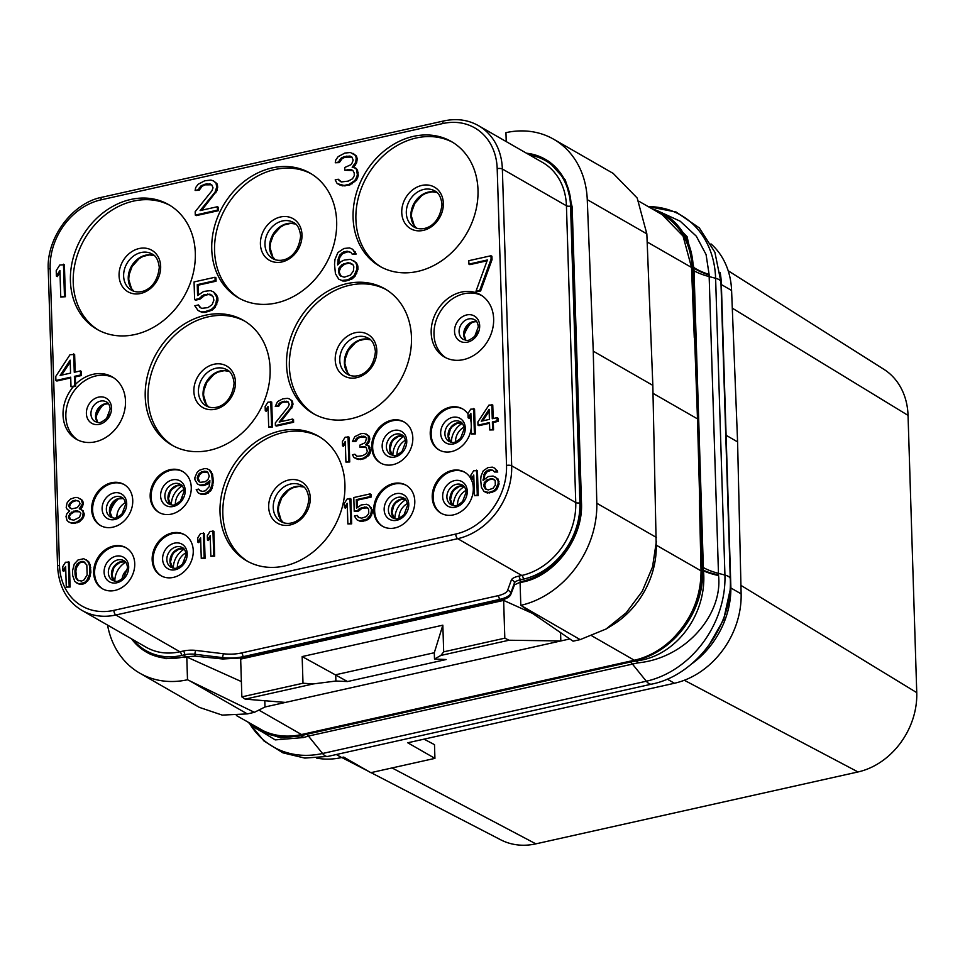 <?xml version="1.0" encoding="UTF-8"?>
<svg xmlns="http://www.w3.org/2000/svg" width="965" height="965" viewBox="0 0 965 965"><rect width="100%" height="100%" fill="white"/><g stroke="black" fill="none" stroke-linecap="round" stroke-linejoin="round"><path stroke-width="1.45" d="M316.617 758.092A79.492 65.27 -60.1 0 0 341.598 757.549L343.661 757.091L370.825 772.675L434.925 758.369L407.761 742.785L674.426 683.256A79.492 65.27 -60.1 0 0 741.132 593.861L737.586 441.886L731.591 290.453A79.492 65.27 -60.1 0 0 710.976 243.892M424.045 739.142L434.491 744.654L434.925 758.369M371.018 772.639L500.751 839.815A70.023 57.502 -60.1 0 0 535.865 843.856L858.018 771.952A70.023 57.502 -60.1 0 0 916.75 692.641L908.041 415.384A70.023 57.502 -60.1 0 0 883.844 369.293L728.177 270.755M727.743 487.723L724.474 383.539M691.362 664.101A79.492 65.27 -60.1 0 0 692.388 663.353M726.536 435.541L737.586 441.886M691.447 664.029A80.059 65.741 -60.1 0 0 730.831 585.948L721.337 283.831A80.059 65.741 -60.1 0 0 720.155 272.456M708.768 645.561L723.654 619.542L729.89 591.038M252.987 726.283L275.218 739.89L303.42 737.562L308.45 736.066L322.539 753.496L646.309 681.23A93.714 76.959 -60.1 0 0 724.932 575.068L715.608 278.282A93.714 76.959 -60.1 0 0 648.203 206.607M303.71 737.453A11.652 6.478 66.8 0 0 301.044 735.776L306.508 734.329A11.351 5.187 77.4 0 1 308.45 736.066L638.058 662.859C686.006 658.166 722.93 614.319 718.539 575.55L709.094 274.434L706.078 254.555L696.332 236.22L680.265 221.25L658.878 211.395M248.126 722.254A80.059 65.741 -60.1 0 0 258.077 729.6L261.334 731.47L280.682 737.875L300.742 735.873L300.296 735.342L635.573 660.506A80.059 65.741 -60.1 0 0 702.737 569.808L693.232 267.703A80.059 65.741 -60.1 0 0 663.57 213.796A80.059 65.741 -60.1 0 0 652.207 208.898M709.082 275.025A68.129 26.127 -0.3 0 1 693.932 268.101L687.128 236.763L666.972 215.75L663.57 213.796M718.491 574.923A68.069 19.445 -2.1 0 1 703.425 570.206L693.932 268.101L693.232 267.703M637.66 662.907A11.652 3.957 86.8 0 0 636.321 660.928L636.707 660.88C676.851 656.14 707.55 612.956 703.473 570.785L702.737 569.808M258.077 729.6A80.059 65.741 -60.1 0 0 300.296 735.342M592.052 635.971L634.331 660.241L301.502 734.534A79.492 65.27 -60.1 0 1 263.541 730.891L236.389 715.523M634.331 660.241A79.492 65.27 -60.1 0 0 671.531 639.819A78.732 64.655 -60.1 0 0 701.579 570.074L697.49 418.87L692.086 267.956A78.732 64.655 -60.1 0 0 660.217 213.494M569.808 638.951L264.989 706.983L254.398 712.327L187.5 679.758L186.788 657.008L241.371 681.579M638.878 201.239L662.062 214.556L683.063 236.087L691.519 267.45L694.269 337.557M653.028 393.346L697.49 418.87M656.321 545.189L701.048 570.858L699.396 500.473M701.048 570.858C700.976 597.407 691.133 620.386 671.531 639.819M506.227 141.59L505.95 132.651A90.843 74.595 119.9 0 1 553.62 139.213L613.209 173.423L637.19 198.03L646.84 233.856L652.835 385.373L656.26 548.518A79.492 65.27 119.9 0 1 612.208 625.272L606.044 629.023L580.158 639.614L520.798 605.357L520.087 582.619L522.789 582.016L521.788 581.485A70.023 57.502 -60.1 0 0 580.532 502.162L571.232 206.45A70.023 57.502 -60.1 0 0 547.227 160.467A70.023 57.502 -60.1 0 0 526.456 153.206M656.393 541.293L652.533 566.925L642.171 591.448L626.213 612.763L606.044 629.023M522.475 606.503L573.077 641.194L580.158 639.614M532.547 613.414L503.633 600.399L504.816 638.179L509.025 640.229L560.822 640.953L560.569 632.618M131.542 638.854A70.023 57.502 -60.1 0 0 148.212 653.076A70.023 57.502 -60.1 0 0 183.217 657.056L195.002 656.128L222.746 658.986L243.023 657.865L499.412 600.628C505.841 599.132 509.604 597.166 510.69 594.717L514.502 584.814L521.788 581.485M503.633 600.399L240.671 659.095L241.853 696.875L245.146 699.13L285.447 702.424M146.21 651.99L149.153 653.643L165.932 658.673L186.788 657.008M187.5 679.758A90.843 74.595 119.9 0 1 139.829 673.196A90.843 74.595 119.9 0 1 107.549 625.091M254.398 712.327L247.317 713.907L222.215 715.101L199.417 707.393L139.829 673.196M264.796 700.735L264.989 706.983M504.816 638.179L443.683 651.833L442.839 625.175L302.154 656.574L347.521 681.543L335.88 681.037L335.724 674.752L434.298 652.738L442.839 625.175M241.853 696.875L302.998 683.232L302.154 656.574M509.025 640.229L440.848 655.452L434.491 659.023L446.132 659.529L347.521 681.543M443.683 651.833L440.848 655.452M302.998 683.232L313.311 683.92L245.146 699.13M313.311 683.92L335.88 681.037M434.491 659.023L434.298 652.738M656.381 537.445L596.804 503.248L593.258 351.176L587.263 199.646A90.843 74.595 119.9 0 0 553.62 139.213M652.835 385.373L593.258 351.176M596.804 503.248A90.843 74.595 119.9 0 1 520.798 605.357M545.201 159.249L548.18 160.998L565.406 180.069L572.173 206.932L581.473 502.753C583.475 537.674 555.032 575.84 522.716 582.028M581.473 502.813L580.532 502.162M572.173 207.005L571.232 206.45M195.316 253.059A71.917 59.058 119.9 0 1 162.675 321.176A71.917 59.058 119.9 0 1 97.067 329.367A71.917 59.058 119.9 0 1 70.409 280.936A71.917 59.058 119.9 0 1 103.05 212.819A71.917 59.058 119.9 0 1 168.67 204.628A71.917 59.058 119.9 0 1 195.316 253.059M336.664 221.504A71.917 59.058 119.9 0 1 304.023 289.621A71.917 59.058 119.9 0 1 238.403 297.823A71.917 59.058 119.9 0 1 211.757 249.392A71.917 59.058 119.9 0 1 244.398 181.263A71.917 59.058 119.9 0 1 310.006 173.073A71.917 59.058 119.9 0 1 336.664 221.504M478.001 189.96A71.917 59.058 119.9 0 1 445.372 258.077A71.917 59.058 119.9 0 1 379.752 266.268A71.917 59.058 119.9 0 1 353.094 217.837A71.917 59.058 119.9 0 1 385.735 149.72A71.917 59.058 119.9 0 1 451.355 141.529A71.917 59.058 119.9 0 1 478.001 189.96M270.128 368.787A71.917 59.058 119.9 0 1 237.487 436.904A71.917 59.058 119.9 0 1 171.867 445.106A71.917 59.058 119.9 0 1 145.22 396.663A71.917 59.058 119.9 0 1 177.862 328.546A71.917 59.058 119.9 0 1 243.47 320.356A71.917 59.058 119.9 0 1 270.128 368.787M411.464 337.231A71.917 59.058 119.9 0 1 378.823 405.36A71.917 59.058 119.9 0 1 313.215 413.551A71.917 59.058 119.9 0 1 286.557 365.12A71.917 59.058 119.9 0 1 319.198 297.003A71.917 59.058 119.9 0 1 384.818 288.8A71.917 59.058 119.9 0 1 411.464 337.231M344.927 484.514A71.917 59.058 119.9 0 1 312.286 552.631A71.917 59.058 119.9 0 1 246.678 560.834A71.917 59.058 119.9 0 1 220.02 512.403A71.917 59.058 119.9 0 1 252.661 444.286A71.917 59.058 119.9 0 1 318.281 436.084A71.917 59.058 119.9 0 1 344.927 484.514M493.646 318.896A35.958 29.529 119.9 0 1 477.325 352.949A35.958 29.529 119.9 0 1 444.515 357.05A35.958 29.529 119.9 0 1 431.186 332.829A35.958 29.529 119.9 0 1 447.507 298.776A35.958 29.529 119.9 0 1 480.317 294.675A35.958 29.529 119.9 0 1 493.646 318.896M132.748 500.377A23.655 19.421 119.9 0 1 122.012 522.789A23.655 19.421 119.9 0 1 100.432 525.491A23.655 19.421 119.9 0 1 91.663 509.556A23.655 19.421 119.9 0 1 102.399 487.144A23.655 19.421 119.9 0 1 123.99 484.454A23.655 19.421 119.9 0 1 132.748 500.377M134.738 563.644A23.655 19.421 119.9 0 1 124.002 586.057A23.655 19.421 119.9 0 1 102.423 588.746A23.655 19.421 119.9 0 1 93.653 572.824A23.655 19.421 119.9 0 1 104.389 550.412A23.655 19.421 119.9 0 1 125.969 547.71A23.655 19.421 119.9 0 1 134.738 563.644M191.263 487.325A23.655 19.421 119.9 0 1 180.527 509.725A23.655 19.421 119.9 0 1 158.948 512.427A23.655 19.421 119.9 0 1 150.178 496.493A23.655 19.421 119.9 0 1 160.914 474.08A23.655 19.421 119.9 0 1 182.494 471.39A23.655 19.421 119.9 0 1 191.263 487.325M193.253 550.593A23.655 19.421 119.9 0 1 182.518 572.993A23.655 19.421 119.9 0 1 160.926 575.695A23.655 19.421 119.9 0 1 152.168 559.76A23.655 19.421 119.9 0 1 162.904 537.348A23.655 19.421 119.9 0 1 184.484 534.658A23.655 19.421 119.9 0 1 193.253 550.593M470.992 478.942A23.655 19.421 -60.1 0 0 464.539 472.138A23.655 19.421 -60.1 0 0 442.959 474.84A23.655 19.421 -60.1 0 0 432.224 497.24A23.655 19.421 -60.1 0 0 440.981 513.175A23.655 19.421 -60.1 0 0 462.573 510.485A23.655 19.421 -60.1 0 0 473.308 488.073A23.655 19.421 -60.1 0 0 471.294 479.533M371.718 447.036A23.655 19.421 -60.1 0 0 380.487 462.971A23.655 19.421 -60.1 0 0 402.067 460.281A23.655 19.421 -60.1 0 0 412.815 437.869A23.655 19.421 -60.1 0 0 404.046 421.934A23.655 19.421 -60.1 0 0 382.454 424.636A23.655 19.421 -60.1 0 0 371.718 447.036M373.708 510.304A23.655 19.421 -60.1 0 0 382.478 526.239A23.655 19.421 -60.1 0 0 404.058 523.537A23.655 19.421 -60.1 0 0 414.793 501.137A23.655 19.421 -60.1 0 0 406.036 485.202A23.655 19.421 -60.1 0 0 384.444 487.904A23.655 19.421 -60.1 0 0 373.708 510.304M337.159 183.579L342.491 185.871L349.909 184.906L356.58 179.985L358.305 175.497L357.52 170.19L356.218 168.417L352.165 167.21L355.723 162.301L356.218 158.079L355.518 155.498L350.452 152.506L344.891 153.061L338.172 156.62L335.796 159.888L335.265 162.759L338.341 162.072L341.32 157.971L344.384 156.607L349.945 156.053L351.839 156.993L353.178 160.13L352.032 163.121L350.838 164.762L344.722 167.5L344.807 170.214L350.995 169.526L352.888 170.467L354.203 172.916L354.288 175.642L352.527 178.778L348.256 181.106L341.453 181.939L338.257 179.225L335.181 179.912L337.159 183.579L344.047 185.473L348.98 184.363L353.841 181.227L355.651 179.454L357.364 174.954L356.58 169.647L355.289 167.886M353.359 167.464L356.664 162.832L357.159 158.61L356.447 156.028L352.961 153.314M335.265 162.759L339.282 162.603L342.249 158.513L345.313 157.15L351.923 157.102M344.807 170.214L352.937 170.564M340.693 181.685L338.257 179.225M195.28 215.099L196.209 215.629L218.404 210.684L218.295 207.282L217.354 206.739L200.105 210.587L215.038 192.18L216.739 187.005L215.991 183.06L213.446 180.889L210.937 180.069L204.749 180.769L198.03 184.327L195.654 187.596L195.123 190.455L198.199 189.767L201.178 185.678L206.703 183.76L211.697 184.701L213.036 187.825L211.89 190.829L195.171 211.697L195.28 215.099L217.463 210.141L217.354 206.739M201.782 210.213L217.137 190.395L217.632 186.185L216.932 183.591L213.446 180.889M195.123 190.455L199.14 190.31L202.119 186.221L205.171 184.846L211.781 184.81M475.962 291.309L480.606 291.02L492.029 259.694L491.921 256.28L490.992 255.749L468.797 260.695L468.906 264.108L487.397 259.971L475.962 291.309L479.665 290.489L491.089 259.151L490.992 255.749M468.906 264.108L469.846 264.639L487.096 260.791M338.715 279.126L342.792 281.008L345.892 281.008L352.044 278.945L355.06 276.219L357.943 269.404L357.834 266.002L356.495 262.878L350.5 259.356L344.324 260.055L341.26 261.418L337.641 264.965L338.088 259.38L339.813 254.893L343.444 252.022L347.147 251.19L350.91 252.408L352.201 254.181L355.289 253.493L352.671 249.272L349.523 247.921L343.95 248.475L337.883 252.577L334.988 259.392L334.517 264.289L335.434 273.686L338.715 279.126L341.863 280.477L348.039 279.778L354.119 275.676L357.014 268.873L356.905 265.472L355.566 262.335L353.648 260.707M337.605 263.602L338.51 264.12L339.584 257.739L342.551 253.65L348.076 251.732L350.983 252.516M352.201 254.181L356.218 254.024L352.671 249.272M198.488 294.735L198.187 285.194L216.064 281.201L215.955 277.799L215.026 277.257L194.061 281.937L194.628 299.632L195.557 300.175L199.876 299.21L204.725 295.387L208.416 294.554L211.938 295.206M200.72 307.823L198.513 304.928L194.809 305.76L198.066 310.513L201.215 311.864L204.315 311.864L211.07 309.669L214.097 306.942L215.858 303.806L216.896 297.401L213.627 291.961L210.479 290.61L203.675 291.442L197.596 295.543L197.258 284.651L215.123 280.658L215.026 277.257M198.066 310.513L202.155 312.407L205.256 312.395L212.011 310.211L215.026 307.473L217.921 300.658L217.837 297.944L216.498 294.808L213.627 291.961M75.186 372.08L74.631 354.445L69.987 354.734L55.777 376.41L55.91 380.487L56.838 381.03L70.722 377.93M55.91 380.487L70.698 377.194L71 386.724L75.632 386.434L75.559 384.299A35.958 29.529 119.9 0 1 112.169 376.857A35.958 29.529 119.9 0 1 125.498 401.066A35.958 29.529 119.9 0 1 109.178 435.131A35.958 29.529 119.9 0 1 76.368 439.232A35.958 29.529 119.9 0 1 63.039 415.01A35.958 29.529 119.9 0 1 73.087 387.001M75.559 384.299L75.33 376.905L81.494 375.53L81.362 371.441L80.433 370.91L74.269 372.285L73.69 353.902M268.692 427.061L272.504 426.952L271.72 402.079L267.908 402.176L265.146 406.53L265.279 410.764L268.041 406.41L268.692 427.061L271.563 426.421L270.791 401.536M265.279 410.764L266.219 411.295L268.101 408.328M275.399 425.565L276.34 426.096L293.601 422.248L293.517 419.594L292.576 419.063L279.15 422.055L290.767 407.737L292.093 403.708L291.514 400.644L289.536 398.955L287.582 398.316L282.769 398.859L277.546 401.621L275.278 406.398L277.679 405.867L279.995 402.682L284.289 401.187L288.173 401.923L289.223 404.347L288.33 406.687L275.315 422.911L275.399 425.565L292.66 421.705L292.576 419.063M280.827 421.681L292.612 406.47L292.455 401.175L289.536 398.955M275.278 406.398L278.62 406.398L280.936 403.213L283.312 402.152L288.258 402.031M60.759 297.015L65.403 296.725L64.39 264.748L59.758 265.025L56.211 270.622L56.38 276.062L59.927 270.477L60.759 297.015L64.462 296.195L63.461 264.205M56.38 276.062L57.321 276.605L59.987 272.395M68.587 521.848L71.965 523.44L74.377 523.428L79.637 521.727L83.364 517.698L84.245 514.84L83.159 510.811L79.275 508.796L82.495 503.814L81.41 499.798L77.465 497.482L75.053 497.482L70.759 498.977L68.406 501.1L67.019 503.006L66.199 507.457L67.224 509.363L69.685 510.943L66.874 513.706L66.006 516.565L67.092 520.581L68.587 521.848L71.024 522.897L76.319 522.258L81.048 519.061L82.435 517.156L83.255 512.705L82.218 510.28L80.252 509.122M80.385 509.194L82.544 506.685L83.388 502.765L82.339 500.328L79.914 498.531M471.511 434.045L475.335 433.936L474.551 409.051L470.739 409.16L467.977 413.503L468.109 417.749L470.872 413.394L471.511 434.045L474.394 433.394L473.61 408.521M467.989 413.973A23.655 19.421 -60.1 0 0 462.549 408.883A23.655 19.421 -60.1 0 0 440.969 411.572A23.655 19.421 -60.1 0 0 430.233 433.985A23.655 19.421 -60.1 0 0 439.003 449.907A23.655 19.421 -60.1 0 0 459.714 447.856A23.655 19.421 -60.1 0 0 471.294 426.928M471.161 422.73A23.655 19.421 -60.1 0 0 469.726 417.206L470.932 415.312M493.187 418.545L492.765 404.986L488.953 405.095L477.892 421.958L477.989 425.131L478.93 425.674L489.52 423.309M477.989 425.131L489.496 422.561L489.738 429.968L493.549 429.871L493.308 422.453L498.109 421.391L498 418.207L497.072 417.676L492.271 418.75L491.824 404.456M345.928 462.078L349.74 461.97L348.956 437.085L345.144 437.193L342.382 441.548L342.515 445.782L345.277 441.427L345.928 462.078L348.799 461.427L348.015 436.554M342.515 445.782L343.456 446.312L345.337 443.345M353.986 457.603L358.353 459.509L364.119 458.761L369.306 454.937L370.644 451.439L369.028 445.939L365.663 444.877L368.437 441.053L368.268 435.758L364.336 433.442L360.958 433.659L354.782 436.638L352.514 441.415L354.915 440.872L357.231 437.7L359.607 436.626L363.938 436.192L365.409 436.94L366.423 438.315L365.554 441.705L364.637 442.971L359.873 445.106L359.933 447.217L364.746 446.674L366.218 447.41L367.315 451.439L365.94 453.876L362.623 455.685L357.327 456.324L354.855 454.213L352.454 454.756L353.986 457.603L359.342 459.075L363.178 458.218L366.965 455.782L369.704 450.896L368.087 445.396M366.857 445.13L369.366 441.596L369.752 438.315L369.209 436.301L366.278 434.069M352.514 441.415L355.844 441.415L358.16 438.231L360.548 437.169L365.482 437.048M359.933 447.217L366.266 447.507M356.845 456.168L354.855 454.213M474.418 495.672L478.23 495.564L477.446 470.691L473.634 470.787L470.872 475.142L471.004 479.376L473.767 475.021L474.418 495.672L477.289 495.033L476.517 470.148M471.004 479.376L471.945 479.907L473.827 476.939M483.935 491.414L487.325 493.006L494.514 491.402L496.854 489.279L499.11 483.972L497.976 478.893L493.115 476.034L488.302 476.577L483.115 480.401L484.792 472.56L487.627 470.329L490.497 469.69L493.429 470.643L494.43 472.006L496.83 471.475L494.792 468.194L492.343 467.144L488.013 467.579L483.296 470.763L481.04 476.071L480.679 479.882L481.39 487.18L483.935 491.414L488.797 492.464L493.573 490.859L495.926 488.736L498.169 483.441L498.085 480.787L495.552 477.096M484.056 479.472L484.828 474.901L487.132 471.716L491.438 470.232L493.501 470.739M494.43 472.006L497.771 472.018L494.792 468.194M347.87 523.923L351.682 523.814L350.898 498.929L347.086 499.038L344.324 503.38L344.457 507.614L347.219 503.272L347.87 523.923L350.741 523.271L349.957 498.398M344.457 507.614L345.398 508.157L347.279 505.19M357.436 507.313L357.219 500.184L371.115 497.084L371.03 494.442L370.09 493.899L353.793 497.542L354.227 511.305L358.522 511.088L362.285 508.121L367.713 507.88M359.161 517.771L357.255 515.431L354.384 516.07L356.905 519.761L359.354 520.823L367.026 519.11L370.741 514.55L371.549 509.568L369.004 505.334L366.555 504.285L361.272 504.936L356.543 508.121L356.278 499.653L370.174 496.553L370.09 493.899M356.905 519.761L360.295 521.353L362.707 521.353L367.967 519.64L370.307 517.517L372.55 512.222L372.49 510.111L369.004 505.334M198.247 492.91L201.625 494.502L205.955 494.068L210.684 490.871L212.059 488.435L213.289 481.764L212.577 474.466L210.032 470.232L206.655 468.64L204.242 468.652L199.466 470.244L197.113 472.368L194.87 477.663L194.93 479.786L197.475 484.02L199.924 485.069L204.737 484.526L209.924 480.703L209.152 486.746L205.412 490.775L202.541 491.414L199.61 490.473L198.609 489.098L196.209 489.629L198.247 492.91L200.684 493.959L205.014 493.525L209.743 490.341L211.998 485.045L212.36 481.221L211.649 473.924L209.103 469.69M197.475 484.02L200.865 485.6L203.277 485.6L208.054 483.996L209.912 482.174M200.467 490.895L198.609 489.098M201.263 558.433L205.075 558.325L204.303 533.452L200.479 533.548L197.728 537.903L197.861 542.137L200.624 537.782L201.263 558.433L204.146 557.794L203.362 532.909M197.861 542.137L198.79 542.668L200.672 539.7M210.853 556.286L214.664 556.19L213.88 531.305L210.068 531.413L207.306 535.756L207.451 539.99L210.201 535.647L210.853 556.286L213.735 555.647L212.951 530.774M207.451 539.99L208.38 540.533L210.261 537.565M66.283 587.13L70.107 587.022L69.323 562.149L65.511 562.245L62.749 566.6L62.882 570.834L65.644 566.479L66.283 587.13L69.166 586.491L68.382 561.606M62.882 570.834L63.823 571.364L65.704 568.397M76.283 582.764L79.673 584.356L82.568 584.247L85.427 583.065L89.154 579.036L90.879 572.257L90.167 564.959L88.611 561.57L83.738 558.711L77.984 560.002L74.257 564.03L72.532 570.81L72.689 575.574L74.8 581.497L78.732 583.813L84.486 582.534L86.838 580.411L89.54 574.477L89.793 566.962L88.696 562.933L86.187 559.76M98.478 330.151A71.917 59.058 119.9 0 1 73.219 282.552A71.917 59.058 -60.1 0 1 105.113 215.026A71.917 59.058 -60.1 0 1 170.057 205.448M239.827 298.607A71.917 59.058 119.9 0 1 214.568 250.997A71.917 59.058 -60.1 0 1 246.449 183.471A71.917 59.058 -60.1 0 1 311.406 173.905M173.29 445.878A71.917 59.058 119.9 0 1 148.031 398.28A71.917 59.058 -60.1 0 1 179.912 330.754A71.917 59.058 -60.1 0 1 244.869 321.188M481.692 295.531A35.958 29.529 -60.1 0 0 449.569 300.984A35.958 29.529 -60.1 0 0 433.997 334.445A35.958 29.529 119.9 0 0 445.951 357.81M248.089 561.618A71.917 59.058 119.9 0 1 222.831 514.007A71.917 59.058 -60.1 0 1 254.724 446.481A71.917 59.058 -60.1 0 1 319.668 436.916M381.175 267.052A71.917 59.058 119.9 0 1 355.904 219.453A71.917 59.058 -60.1 0 1 387.797 151.927A71.917 59.058 -60.1 0 1 452.742 142.35M314.626 414.335A71.917 59.058 119.9 0 1 289.367 366.736A71.917 59.058 -60.1 0 1 321.261 299.198A71.917 59.058 -60.1 0 1 386.205 289.633M113.544 377.713A35.958 29.529 -60.1 0 0 81.422 383.165A35.958 29.529 -60.1 0 0 65.849 416.627A35.958 29.529 119.9 0 0 77.803 439.992M71 386.724L74.691 385.891L74.389 376.362L80.553 374.987L80.433 370.91M75.632 386.434L74.691 385.891M81.494 375.53L80.553 374.987M75.33 376.905L74.389 376.362M60.095 375.445L70.168 360.174L70.566 373.105L60.095 375.445M61.603 375.108L70.216 362.044M118.309 498.941A22.714 18.649 -60.1 0 0 110.082 513.271M124.449 484.732A23.655 19.421 -60.1 0 0 103.086 487.88A23.655 19.421 -60.1 0 0 92.604 510.087A23.655 19.421 119.9 0 0 100.903 525.744M127.464 569.7A10.506 8.625 -60.1 0 0 122.157 578.952M102.893 589.012A23.655 19.421 119.9 0 1 94.594 573.355A23.655 19.421 -60.1 0 1 105.076 551.148A23.655 19.421 -60.1 0 1 126.439 547.987M182.964 471.668A23.655 19.421 -60.1 0 0 161.601 474.816A23.655 19.421 -60.1 0 0 151.107 497.035A23.655 19.421 119.9 0 0 159.418 512.68M184.942 534.936A23.655 19.421 -60.1 0 0 163.592 538.084A23.655 19.421 -60.1 0 0 153.097 560.291A23.655 19.421 119.9 0 0 161.408 575.948M439.473 450.173A23.655 19.421 -60.1 0 1 431.162 434.515A23.655 19.421 119.9 0 1 441.656 412.308A23.655 19.421 119.9 0 1 463.019 409.16M468.109 417.749L469.05 418.279L469.726 417.206M475.335 433.936L474.394 433.394M441.463 513.44A23.655 19.421 -60.1 0 1 433.152 497.783A23.655 19.421 119.9 0 1 443.647 475.576A23.655 19.421 119.9 0 1 464.997 472.416M404.504 422.212A23.655 19.421 119.9 0 0 383.141 425.372A23.655 19.421 119.9 0 0 372.659 447.579A23.655 19.421 -60.1 0 0 380.958 463.236M406.494 485.479A23.655 19.421 119.9 0 0 385.131 488.628A23.655 19.421 119.9 0 0 374.649 510.847A23.655 19.421 -60.1 0 0 382.948 526.504M356.58 179.985L355.651 179.454M357.75 177.669L356.821 177.138M354.782 181.758L353.841 181.227M352.358 183.676L351.417 183.133M349.909 184.906L348.98 184.363M344.975 186.004L344.047 185.473M342.491 185.871L341.562 185.34M339.982 185.063L339.053 184.532M339.861 180.986L338.92 180.443M351.923 170.057L350.995 169.526M348.208 170.202L347.267 169.671M350.886 156.583L349.945 156.053M347.786 156.595L346.845 156.053M345.313 157.15L344.384 156.607M342.249 158.513L341.32 157.971M340.452 160.286L339.511 159.744M339.282 162.603L338.341 162.072M356.447 156.028L355.518 155.498M357.159 158.61L356.218 158.079M357.195 159.973L356.254 159.442M356.664 162.832L355.723 162.301M355.494 165.148L354.565 164.617M357.52 170.19L356.58 169.647M358.22 172.771L357.279 172.228M358.305 175.497L357.364 174.954M210.744 184.291L209.803 183.748M207.644 184.291L206.703 183.76M205.171 184.846L204.242 184.315M202.119 186.221L201.178 185.678M200.31 187.994L199.369 187.451M199.14 190.31L198.199 189.767M216.932 183.591L215.991 183.06M217.632 186.185L216.691 185.642M217.668 187.536L216.739 187.005M217.137 190.395L216.208 189.864M215.979 192.723L215.038 192.18M218.404 210.684L217.463 210.141M492.029 259.694L491.089 259.151M480.606 291.02L479.665 290.489M356.495 262.878L355.566 262.335M357.834 266.002L356.905 265.472M357.943 269.404L357.014 268.873M356.821 273.083L355.88 272.552M355.06 276.219L354.119 275.676M352.044 278.945L351.103 278.415M348.98 280.32L348.039 279.778M345.892 281.008L344.963 280.465M342.792 281.008L341.863 280.477M355.542 252.118L354.601 251.588M356.218 254.024L355.289 253.493M349.957 251.998L349.016 251.467M348.076 251.732L347.147 251.19M344.384 252.553L343.444 252.022M342.551 253.65L341.622 253.12M340.754 255.423L339.813 254.893M339.584 257.739L338.643 257.209M339.029 259.923L338.088 259.38M353.166 264.929L353.841 266.835L353.359 271.056L350.379 275.146L344.24 277.208L340.476 275.99L339.173 274.217L338.438 270.272L338.992 268.089L341.984 264.687L348.124 262.625L353.166 264.929M341.333 276.412L339.439 272.854L339.366 270.815L341.115 266.991L344.746 264.133L349.065 263.168L352.08 264.012M340.114 274.76L339.173 274.217M339.439 272.854L338.498 272.311M339.366 270.815L338.438 270.272M339.921 268.632L338.992 268.089M341.115 266.991L340.175 266.461M342.925 265.218L341.984 264.687M344.746 264.133L343.805 263.59M349.065 263.168L348.124 262.625M350.934 263.433L349.993 262.89M199.876 299.21L198.935 298.668L203.784 294.844L209.972 294.156L213.156 296.87L213.88 300.127L212.155 304.626L207.909 307.63L201.721 308.33L199.827 307.377L198.513 304.928M202.276 296.617L201.335 296.074M194.628 299.632L198.935 298.668M216.064 281.201L215.123 280.658M198.187 285.194L197.258 284.651M216.498 294.808L215.557 294.277M217.837 297.944L216.896 297.401M217.921 300.658L216.98 300.127M216.787 304.337L215.858 303.806M215.026 307.473L214.097 306.942M212.011 310.211L211.07 309.669M208.947 311.574L208.018 311.032M205.256 312.395L204.315 311.864M202.155 312.407L201.215 311.864M210.901 294.687L209.972 294.156M208.416 294.554L207.475 294.023M204.725 295.387L203.784 294.844M272.504 426.952L271.563 426.421M287.642 401.717L286.702 401.187M285.23 401.73L284.289 401.187M283.312 402.152L282.371 401.621M280.936 403.213L279.995 402.682M279.524 404.6L278.583 404.058M278.62 406.398L277.679 405.867M292.455 401.175L291.514 400.644M292.998 403.189L292.057 402.646M293.034 404.251L292.093 403.708M292.612 406.47L291.683 405.939M291.707 408.279L290.767 407.737M293.601 422.248L292.66 421.705M65.403 296.725L64.462 296.195M69.504 511.088L68.708 510.63M82.339 500.328L81.41 499.798M83.388 502.765L82.447 502.234M83.436 504.357L82.495 503.814M82.544 506.685L81.603 506.143M81.157 508.591L80.216 508.06M83.159 510.811L82.218 510.28M84.196 513.247L83.255 512.705M84.245 514.84L83.304 514.297M83.364 517.698L82.435 517.156M81.977 519.604L81.048 519.061M79.637 521.727L78.696 521.184M77.26 522.789L76.319 522.258M74.377 523.428L73.437 522.897M71.965 523.44L71.024 522.897M73.835 520.147L69.95 519.411L68.443 517.614L69.77 513.585L75.475 510.714L79.359 511.45L80.867 513.247L79.54 517.276L73.835 520.147M75.137 500.123L79.046 501.39L80.083 503.827L77.309 507.638L71.555 508.929L68.575 506.396L69.456 503.525L73.219 500.558L77.984 500.763M70.626 519.628L69.335 516.565L70.71 514.128L74.486 511.679L79.625 511.764M69.384 518.157L68.443 517.614M69.335 516.565L68.394 516.022M70.71 514.128L69.77 513.585M72.592 512.644L71.651 512.101M74.486 511.679L73.557 511.148M76.404 511.257L75.475 510.714M78.346 511.354L77.405 510.823M71.579 508.929L69.516 506.927L70.397 504.068L72.254 502.053L76.078 500.666M70.529 508.302L69.589 507.759M69.516 506.927L68.575 506.396M69.48 505.865L68.551 505.334M70.397 504.068L69.456 503.525M72.254 502.053L71.326 501.51M74.16 501.088L73.219 500.558M498.109 421.391L497.168 420.849L497.072 417.676M493.308 422.453L492.379 421.922L497.168 420.849M493.549 429.871L492.608 429.329L492.379 421.922M489.738 429.968L492.608 429.329M481.245 421.21L489.086 409.329L489.4 419.389L481.245 421.21M482.765 420.873L489.146 411.199M349.74 461.97L348.799 461.427M369.306 454.937L368.365 454.394M370.21 453.128L369.281 452.597M367.906 456.312L366.965 455.782M366.012 457.808L365.084 457.265M364.119 458.761L363.178 458.218M360.283 459.617L359.342 459.075M358.353 459.509L357.412 458.978M356.399 458.882L355.458 458.351M356.302 455.709L355.361 455.166M365.687 447.217L364.746 446.674M362.792 447.326L361.851 446.795M364.879 436.735L363.938 436.192M362.466 436.735L361.525 436.204M360.548 437.169L359.607 436.626M358.16 438.231L357.231 437.7M356.76 439.618L355.82 439.075M355.844 441.415L354.915 440.872M369.209 436.301L368.268 435.758M369.752 438.315L368.811 437.772M369.788 439.377L368.847 438.834M369.366 441.596L368.437 441.053M368.461 443.393L367.52 442.863M370.029 447.314L369.1 446.771M370.584 449.316L369.643 448.785M370.644 451.439L369.704 450.896M478.23 495.564L477.289 495.033M497.976 478.893L497.047 478.363M499.026 481.33L498.085 480.787M499.11 483.972L498.169 483.441M498.23 486.83L497.289 486.3M496.854 489.279L495.926 488.736M494.514 491.402L493.573 490.859M492.138 492.464L491.197 491.921M489.738 492.994L488.797 492.464M487.325 493.006L486.384 492.464M497.24 470.534L496.3 469.991M497.771 472.018L496.83 471.475M492.886 470.438L491.957 469.895M491.438 470.232L490.497 469.69M488.555 470.872L487.627 470.329M487.132 471.716L486.203 471.185M485.733 473.103L484.792 472.56M484.828 474.901L483.887 474.37M484.394 476.601L483.453 476.059M483.779 479.75L483.079 479.34M495.178 480.377L495.322 485.142L493.019 488.314L488.242 489.918L485.311 488.978L483.718 484.526L486.481 480.184L491.257 478.58L495.178 480.377M486.167 489.4L484.659 485.069L486.01 482.102L488.845 479.87L492.198 479.123L494.382 479.689M485.238 488.133L484.297 487.602M484.707 486.662L483.779 486.119M484.659 485.069L483.718 484.526M485.093 483.369L484.153 482.838M486.01 482.102L485.081 481.559M487.421 480.715L486.481 480.184M488.845 479.87L487.904 479.328M492.198 479.123L491.257 478.58M493.646 479.328L492.717 478.797M351.682 523.814L350.741 523.271M358.522 511.088L357.581 510.557L359.45 508.543L366.157 507.035L368.642 509.146L368.775 513.392L366.459 516.565L361.682 518.169L358.28 517.324L357.255 515.431M360.391 509.074L359.45 508.543M354.227 511.305L357.581 510.557M371.115 497.084L370.174 496.553M357.219 500.184L356.278 499.653M371.453 507.674L370.512 507.132M372.49 510.111L371.549 509.568M372.55 512.222L371.621 511.691M371.682 515.081L370.741 514.55M370.307 517.517L369.378 516.987M367.967 519.64L367.026 519.11M365.578 520.714L364.649 520.171M362.707 521.353L361.766 520.811M360.295 521.353L359.354 520.823M367.098 507.578L366.157 507.035M365.168 507.481L364.227 506.939M362.285 508.121L361.356 507.578M208.054 483.996L207.113 483.465M205.678 485.069L204.737 484.526M203.277 485.6L202.336 485.057M200.865 485.6L199.924 485.069M211.54 472.03L210.599 471.487M212.577 474.466L211.649 473.924M213.181 478.061L212.24 477.518M213.289 481.764L212.36 481.221M212.927 485.576L211.998 485.045M212.059 488.435L211.118 487.904M210.684 490.871L209.743 490.341M208.331 492.994L207.403 492.464M205.955 494.068L205.014 493.525M204.037 494.49L203.096 493.959M201.625 494.502L200.684 493.959M209.296 476.047L207.958 479.545L205.135 481.776L200.322 482.319L198.85 481.571L197.318 478.724L198.621 474.165L201.444 471.933L204.797 471.185L207.728 472.126L209.296 476.047M199.707 482.005L198.211 478.206L199.55 474.708L202.385 472.476L207.801 472.235M198.778 480.739L197.837 480.208M198.247 479.255L197.318 478.724M198.211 478.206L197.282 477.663M198.645 476.505L197.704 475.962M199.55 474.708L198.621 474.165M200.961 473.32L200.02 472.79M202.385 472.476L201.444 471.933M205.738 471.728L204.797 471.185M207.185 471.933L206.257 471.39M205.075 558.325L204.146 557.794M214.664 556.19L213.735 555.647M70.107 587.022L69.166 586.491M88.611 561.57L87.67 561.027M89.636 563.476L88.696 562.933M90.167 564.959L89.226 564.416M90.722 567.492L89.793 566.962M90.879 572.257L89.938 571.714M90.481 575.007L89.54 574.477M90.047 576.708L89.118 576.165M89.154 579.036L88.225 578.505M87.767 580.942L86.838 580.411M85.427 583.065L84.486 582.534M82.568 584.247L81.627 583.704M79.673 584.356L78.732 583.813M74.944 570.798L75.33 567.517L77.14 563.91L80.927 561.473L83.34 561.461L86.826 564.947L87.152 575.007L83.931 579.989L81.542 581.063L77.658 580.327L75.644 577.577L75.065 574.513L74.944 570.798L75.885 571.34L76.259 568.059L75.33 567.517M76.259 568.059L79.492 563.077L81.868 562.004L84.896 562.306M78.515 580.761L76.585 578.119L75.885 571.34M78.081 564.453L77.14 563.91M79.492 563.077L78.551 562.535M81.868 562.004L80.927 561.473M84.281 562.004L83.34 561.461M76.585 578.119L75.644 577.577M76.006 575.044L75.065 574.513M684.33 680.265L858.018 771.952M392.067 767.935L535.865 843.856M740.927 585.369L916.75 692.641M732.29 308.161L908.041 415.384M336.327 754.521L341.598 757.549M667.189 679.095L674.426 683.256M721.362 284.579L731.591 290.453M730.867 587.975L741.132 593.861M693.98 270.743A68.129 23.341 -1.8 0 0 709.082 276.569L715.608 278.282A15.138 5.187 -1.8 0 1 720.939 282.045L714.884 252.239L699.311 227.909L676.103 212.023L648.154 206.57M703.304 567.529A68.129 23.341 -1.8 0 0 718.406 573.343L724.932 575.068A15.138 5.187 -1.8 0 1 730.276 578.819L720.939 282.045M306.508 734.329L630.29 662.05A11.351 5.187 77.4 0 1 632.232 663.799L646.309 681.23A15.138 6.912 77.4 0 0 651.749 684.113C695.729 675.428 732.773 625.573 730.276 578.819M249.694 723.666A93.714 76.959 -60.1 0 0 322.539 753.496A15.138 6.912 77.4 0 0 327.979 756.391L651.749 684.113M303.42 737.562A11.689 6.49 66.9 0 0 300.742 735.873M709.094 274.434A68.129 26.308 -0.7 0 1 693.944 267.558M718.539 575.55A68.032 19.119 -1.5 0 1 703.473 570.785M638.058 662.859A11.689 3.981 86.7 0 0 636.707 660.88M630.29 662.05L636.321 660.928L635.573 660.506M256.135 726.862A78.732 64.655 -60.1 0 0 263.541 730.891M258.873 710.071L301.502 734.534M647.165 241.986L691.519 267.45M184.206 657.587L183.217 657.056M247.317 713.907L189.647 680.795M133.267 639.855A67.381 55.331 -60.1 0 0 181.517 655.476L184.797 654.74A11.351 3.896 -1.8 0 1 194.942 654.27L222.71 657.635A22.714 7.78 178.2 0 0 242.987 656.695L499.375 599.458A22.714 7.78 178.2 0 0 510.654 593.354L514.442 582.957A11.351 3.896 -1.8 0 1 520.075 579.905L523.368 579.169A67.381 55.331 -60.1 0 0 579.893 502.837L570.556 206.064A67.381 55.331 -60.1 0 0 529.857 155.148M514.502 584.814L514.442 582.957A3.028 2.823 20 0 0 511.341 580.062A14.379 4.934 -1.8 0 1 518.495 576.202A3.028 1.387 77.4 0 1 520.075 579.905L520.147 581.859M518.495 576.202L521.775 575.466A64.341 52.834 -60.1 0 0 575.755 502.572L566.431 205.786A64.341 52.834 -60.1 0 0 542.583 162.458L478.507 125.679C468.17 119.829 456.626 118.237 443.864 120.927L102.013 197.234C72.52 202.807 46.356 237.692 48.25 269.645L57.574 566.431C58.805 586.72 66.923 601.376 81.916 610.375A64.341 52.834 -60.1 0 0 115.848 614.995L457.7 538.687A64.341 52.834 -60.1 0 0 511.679 465.793L502.355 169.008A64.341 52.834 -60.1 0 0 478.507 125.679M523.368 579.169A3.028 1.387 77.4 0 0 521.775 575.466L457.7 538.687A3.788 1.725 77.4 0 1 455.721 534.055A60.566 49.734 -60.1 0 0 506.529 465.444A3.788 1.303 -1.8 0 1 511.679 465.793L575.755 502.572A3.028 1.037 -1.8 0 0 579.893 502.837M499.412 600.628L499.375 599.458A3.028 1.387 77.4 0 0 497.783 595.755A19.686 6.743 178.2 0 0 507.554 590.471A3.028 2.823 20 0 1 510.654 593.354L510.69 594.717M507.554 590.471L511.341 580.062M222.746 658.986L222.71 657.635A3.028 1.158 96.9 0 1 223.82 653.8A19.686 6.743 178.2 0 0 241.395 652.979A3.028 1.387 77.4 0 1 242.987 656.695L243.023 657.865M241.395 652.979L497.783 595.755M184.858 656.695L184.797 654.74A3.028 1.387 77.4 0 0 183.217 651.037A14.379 4.934 -1.8 0 1 196.052 650.434A3.028 1.158 96.9 0 0 194.942 654.27L195.002 656.128M196.052 650.434L223.82 653.8M181.517 655.476A3.028 1.387 77.4 0 0 179.924 651.773L183.217 651.037M81.916 610.375L145.992 647.153A64.341 52.834 -60.1 0 0 179.924 651.773L115.848 614.995A3.788 1.725 77.4 0 1 113.87 610.363L455.721 534.055M570.556 206.064A3.028 1.037 -1.8 0 1 566.431 205.786L502.355 169.008A3.788 1.303 -1.8 0 0 497.192 168.67A60.566 49.734 -60.1 0 0 442.814 123.544L100.963 199.852A60.566 49.734 -60.1 0 0 50.156 268.451L59.492 565.237A60.566 49.734 -60.1 0 0 113.87 610.363M506.529 465.444L497.192 168.67M59.492 565.237A3.788 1.303 178.2 0 0 57.574 566.431M50.156 268.451A3.788 1.303 178.2 0 0 48.25 269.645M100.963 199.852A3.788 1.725 -102.6 0 1 102.013 197.234M442.814 123.544A3.788 1.725 -102.6 0 1 443.864 120.927M160.66 266.376A23.944 19.662 -60.1 0 0 139.153 248.524A23.944 19.662 -60.1 0 0 119.069 275.652A23.944 19.662 -60.1 0 0 140.564 293.493A23.944 19.662 -60.1 0 0 160.66 266.376M152.072 254.012A20.82 17.093 -60.1 0 0 133.073 256.388A20.82 17.093 -60.1 0 0 123.629 276.111A20.82 17.093 -60.1 0 0 131.349 290.127C139.889 295.169 156.837 290.163 159.285 267.426C158.381 260.2 155.98 255.725 152.072 254.012M154.195 255.544A20.82 17.093 -60.1 0 0 128.236 278.752A20.82 17.093 -60.1 0 0 133.725 291.189M156.897 278.427A22.714 18.649 -60.1 0 0 154.858 281.973M298.233 246.883A22.714 18.649 -60.1 0 0 296.207 250.43M295.531 223.989A20.82 17.093 -60.1 0 0 269.585 247.209A20.82 17.093 -60.1 0 0 275.073 259.645M264.977 244.555A20.82 17.093 -60.1 0 0 272.685 258.572C281.225 263.614 298.173 258.608 300.634 235.87C299.729 228.645 297.317 224.182 293.42 222.469A20.82 17.093 -60.1 0 0 274.422 224.833A20.82 17.093 -60.1 0 0 264.977 244.555M301.997 234.821A23.944 19.662 -60.1 0 0 280.501 216.98A23.944 19.662 -60.1 0 0 260.417 244.109A23.944 19.662 -60.1 0 0 281.913 261.949A23.944 19.662 -60.1 0 0 301.997 234.821M231.697 394.166A22.714 18.649 -60.1 0 0 229.67 397.713M228.995 371.272A20.82 17.093 -60.1 0 0 203.048 394.48A20.82 17.093 -60.1 0 0 208.536 406.916M198.428 391.838A20.82 17.093 -60.1 0 0 206.148 405.855C214.688 410.897 231.636 405.891 234.097 383.153C233.192 375.928 230.78 371.453 226.872 369.752A20.82 17.093 -60.1 0 0 207.885 372.116A20.82 17.093 -60.1 0 0 198.428 391.838M235.46 382.104A23.944 19.662 -60.1 0 0 213.965 364.263A23.944 19.662 -60.1 0 0 193.869 391.38A23.944 19.662 -60.1 0 0 215.376 409.232A23.944 19.662 -60.1 0 0 235.46 382.104M475.166 335.796A24.415 20.048 119.9 0 1 477.422 331.864M464.189 334.819A31.99 26.26 119.9 0 1 471.041 322.877M476.553 321.478A11.351 9.324 -60.1 0 0 463.695 334.457A11.351 9.324 -60.1 0 0 465.757 340.283M459.087 331.815A11.351 9.324 -60.1 0 0 463.296 339.463C467.53 340.235 466.553 342.515 474.732 336.315L478.314 326.797C477.796 322.901 476.565 320.549 474.599 319.765A11.351 9.324 -60.1 0 0 464.237 321.056A11.351 9.324 -60.1 0 0 459.087 331.815M454.527 331.357A14.487 11.894 -60.1 0 0 467.53 342.153A14.487 11.894 -60.1 0 0 479.677 325.748A14.487 11.894 -60.1 0 0 466.674 314.952A14.487 11.894 -60.1 0 0 454.527 331.357M306.508 509.894A22.714 18.649 -60.1 0 0 304.47 513.44M303.806 486.999A20.82 17.093 -60.1 0 0 277.848 510.22A20.82 17.093 -60.1 0 0 283.336 522.656M273.24 507.566A20.82 17.093 -60.1 0 0 280.948 521.595C289.488 526.625 306.436 521.619 308.897 498.881C307.992 491.655 305.591 487.192 301.683 485.479A20.82 17.093 -60.1 0 0 282.685 487.856A20.82 17.093 -60.1 0 0 273.24 507.566M310.272 497.831A23.944 19.662 -60.1 0 0 288.764 479.991A23.944 19.662 -60.1 0 0 268.68 507.12A23.944 19.662 -60.1 0 0 290.175 524.96A23.944 19.662 -60.1 0 0 310.272 497.831M439.582 215.328A22.714 18.649 -60.1 0 0 437.543 218.874M416.47 228.114L414.142 225.388L411.428 216.269L411.741 211.757L414.757 203.446L421.765 195.593L425.794 193.29L432.115 191.818L436.928 192.481A20.82 17.093 -60.1 0 0 410.921 215.653A20.82 17.093 -60.1 0 0 416.41 228.09M406.313 213.012A20.82 17.093 -60.1 0 0 414.033 227.028C422.574 232.058 439.521 227.065 441.982 204.327C441.065 197.101 438.665 192.626 434.757 190.913A20.82 17.093 -60.1 0 0 415.758 193.29A20.82 17.093 -60.1 0 0 406.313 213.012M443.345 203.265A23.944 19.662 -60.1 0 0 421.838 185.425A23.944 19.662 -60.1 0 0 401.754 212.553A23.944 19.662 -60.1 0 0 423.261 230.394A23.944 19.662 -60.1 0 0 443.345 203.265M373.045 362.611A22.714 18.649 -60.1 0 0 371.006 366.157M370.343 339.716A20.82 17.093 -60.1 0 0 344.384 362.937A20.82 17.093 -60.1 0 0 349.873 375.373M339.776 360.283A20.82 17.093 -60.1 0 0 347.496 374.311C356.037 379.342 372.985 374.348 375.433 351.598C374.529 344.372 372.128 339.909 368.22 338.196A20.82 17.093 -60.1 0 0 349.221 340.573A20.82 17.093 -60.1 0 0 339.776 360.283M376.808 350.548A23.944 19.662 -60.1 0 0 355.301 332.708A23.944 19.662 -60.1 0 0 335.217 359.836A23.944 19.662 -60.1 0 0 356.712 377.677A23.944 19.662 -60.1 0 0 376.808 350.548M107.019 417.978A24.415 20.048 119.9 0 1 109.274 414.033M96.042 416.989A31.99 26.26 119.9 0 1 102.893 405.059M108.406 403.647A11.351 9.324 -60.1 0 0 95.547 416.639A11.351 9.324 -60.1 0 0 97.61 422.453M90.939 413.985A11.351 9.324 -60.1 0 0 95.149 421.633C99.383 422.405 98.406 424.697 106.584 418.484L110.167 408.967C109.648 405.071 108.418 402.731 106.452 401.935A11.351 9.324 -60.1 0 0 96.09 403.237A11.351 9.324 -60.1 0 0 90.939 413.985M86.38 413.539A14.487 11.894 -60.1 0 0 99.383 424.335A14.487 11.894 -60.1 0 0 111.53 407.918A14.487 11.894 -60.1 0 0 98.527 397.134A14.487 11.894 -60.1 0 0 86.38 413.539M124.159 510.726A10.506 8.625 -60.1 0 0 123.206 512.391M125.378 502.656A14.294 11.737 -60.1 0 0 116.849 517.505M123.243 498.471A11.351 9.324 -60.1 0 0 109.455 511.245A11.351 9.324 -60.1 0 0 112.157 517.771M121.867 497.421A11.351 9.324 -60.1 0 0 111.506 498.712A11.351 9.324 -60.1 0 0 106.355 509.472A11.351 9.324 -60.1 0 0 110.565 517.119C114.835 517.903 113.894 520.135 122 513.959L125.583 504.454C125.04 500.509 123.809 498.169 121.867 497.421M102.109 508.977A14.161 11.628 -60.1 0 0 114.823 519.52A14.161 11.628 -60.1 0 0 126.705 503.489A14.161 11.628 -60.1 0 0 113.991 492.934A14.161 11.628 -60.1 0 0 102.109 508.977M114.811 581.171A18.926 15.537 119.9 0 1 125.679 562.233M125.221 561.739A11.351 9.324 -60.1 0 0 111.445 574.513A11.351 9.324 -60.1 0 0 114.147 581.039M108.345 572.728A11.351 9.324 -60.1 0 0 112.555 580.375C116.825 581.171 115.884 583.403 123.99 577.227L127.573 567.722C127.03 563.777 125.788 561.437 123.858 560.689A11.351 9.324 -60.1 0 0 113.496 561.98A11.351 9.324 -60.1 0 0 108.345 572.728M128.695 566.745A14.161 11.628 -60.1 0 0 115.981 556.202A14.161 11.628 -60.1 0 0 104.099 572.233A14.161 11.628 -60.1 0 0 116.813 582.788A14.161 11.628 -60.1 0 0 128.695 566.745M182.674 497.663A10.506 8.625 -60.1 0 0 181.722 499.327M183.881 489.593A14.294 11.737 -60.1 0 0 175.365 504.442M171.324 504.852A18.926 15.537 119.9 0 1 182.204 485.914M181.746 485.407A11.351 9.324 -60.1 0 0 167.97 498.193A11.351 9.324 -60.1 0 0 170.672 504.707M164.858 496.408A11.351 9.324 -60.1 0 0 169.068 504.056C173.35 504.852 172.409 507.071 180.503 500.907L184.086 491.39C183.555 487.446 182.313 485.106 180.383 484.358A11.351 9.324 -60.1 0 0 170.021 485.648A11.351 9.324 -60.1 0 0 164.858 496.408M160.612 495.913A14.161 11.628 -60.1 0 0 173.338 506.468A14.161 11.628 -60.1 0 0 185.208 490.425A14.161 11.628 -60.1 0 0 172.494 479.87A14.161 11.628 -60.1 0 0 160.612 495.913M184.665 560.93A10.506 8.625 -60.1 0 0 183.712 562.595M185.871 552.861A14.294 11.737 -60.1 0 0 177.355 567.71M173.314 568.108A18.926 15.537 119.9 0 1 184.182 549.169M183.736 548.675A11.351 9.324 -60.1 0 0 169.949 561.449A11.351 9.324 -60.1 0 0 172.663 567.975M166.849 559.676A11.351 9.324 -60.1 0 0 171.058 567.323C175.341 568.108 174.4 570.339 182.494 564.163L186.076 554.658C185.533 550.713 184.303 548.373 182.361 547.625A11.351 9.324 -60.1 0 0 171.999 548.916A11.351 9.324 -60.1 0 0 166.849 559.676M162.603 559.181A14.161 11.628 -60.1 0 0 175.316 569.736A14.161 11.628 -60.1 0 0 187.198 553.693A14.161 11.628 -60.1 0 0 174.484 543.138A14.161 11.628 -60.1 0 0 162.603 559.181M463.96 427.169A14.198 11.652 -60.1 0 0 455.504 441.898M451.379 442.332A18.926 15.537 119.9 0 1 462.259 423.394M461.801 422.899A11.351 9.324 -60.1 0 0 448.025 435.673A11.351 9.324 -60.1 0 0 450.727 442.199M444.913 433.9A11.351 9.324 -60.1 0 0 449.123 441.548C453.405 442.332 452.464 444.563 460.57 438.387L464.141 428.882C463.61 424.938 462.368 422.598 460.438 421.85A11.351 9.324 -60.1 0 0 450.076 423.14A11.351 9.324 -60.1 0 0 444.913 433.9M440.667 433.406A14.161 11.628 -60.1 0 0 453.393 443.948A14.161 11.628 -60.1 0 0 465.263 427.905A14.161 11.628 -60.1 0 0 452.549 417.363A14.161 11.628 -60.1 0 0 440.667 433.406M465.95 490.437A14.198 11.652 -60.1 0 0 457.494 505.165M453.369 505.6A18.926 15.537 119.9 0 1 464.237 486.662M463.791 486.167A11.351 9.324 -60.1 0 0 450.004 498.941A11.351 9.324 -60.1 0 0 452.718 505.455M446.904 497.156A11.351 9.324 -60.1 0 0 451.113 504.804C455.396 505.6 454.455 507.831 462.549 501.655L466.131 492.138C465.6 488.206 464.358 485.853 462.416 485.106A11.351 9.324 -60.1 0 0 452.066 486.408A11.351 9.324 -60.1 0 0 446.904 497.156M442.658 496.661A14.161 11.628 -60.1 0 0 455.371 507.216A14.161 11.628 -60.1 0 0 467.253 491.173A14.161 11.628 -60.1 0 0 454.539 480.618A14.161 11.628 -60.1 0 0 442.658 496.661M405.445 440.233A14.198 11.652 -60.1 0 0 396.989 454.961M392.876 455.396A18.926 15.537 119.9 0 1 403.744 436.457M403.298 435.951A11.351 9.324 -60.1 0 0 389.51 448.737A11.351 9.324 -60.1 0 0 392.212 455.251M386.41 446.952A11.351 9.324 -60.1 0 0 390.62 454.599C394.89 455.396 393.961 457.615 402.055 451.451L405.638 441.934C405.095 438.001 403.865 435.649 401.923 434.901A11.351 9.324 -60.1 0 0 391.561 436.204A11.351 9.324 -60.1 0 0 386.41 446.952M406.76 440.969A14.161 11.628 -60.1 0 0 394.046 430.414A14.161 11.628 -60.1 0 0 382.164 446.457A14.161 11.628 -60.1 0 0 394.878 457.012A14.161 11.628 -60.1 0 0 406.76 440.969M407.435 503.489A14.198 11.652 -60.1 0 0 398.979 518.229M394.866 518.663A18.926 15.537 119.9 0 1 405.734 499.725M405.276 499.219A11.351 9.324 -60.1 0 0 391.501 512.005A11.351 9.324 -60.1 0 0 394.203 518.519M388.4 510.22A11.351 9.324 -60.1 0 0 392.61 517.867C396.88 518.663 395.94 520.883 404.046 514.719L407.628 505.202C407.085 501.257 405.843 498.917 403.913 498.169A11.351 9.324 -60.1 0 0 393.551 499.46A11.351 9.324 -60.1 0 0 388.4 510.22M408.75 504.237A14.161 11.628 -60.1 0 0 396.036 493.682A14.161 11.628 -60.1 0 0 384.154 509.725A14.161 11.628 -60.1 0 0 396.868 520.28A14.161 11.628 -60.1 0 0 408.75 504.237M646.84 233.856L587.263 199.646M368.341 771.252L341.791 757.501M327.979 756.391L304.819 758.092L282.938 752.845L264.036 741.036L249.621 723.593M154.243 255.58L149.43 254.917L143.109 256.388L139.081 258.692L132.072 266.557L129.057 274.856L128.731 279.368L131.457 288.487L133.785 291.213M295.579 224.025L290.767 223.373L284.446 224.845L280.417 227.149L273.421 235.002L270.405 243.313L270.079 247.824L272.793 256.943L275.134 259.657M229.043 371.308L224.23 370.656L217.909 372.128L213.88 374.42L206.884 382.285L203.868 390.584L203.543 395.095L206.257 404.226L208.597 406.941M476.626 321.574L472.886 322.033L467.808 325.519L466.059 327.955L464.189 335.072L465.878 340.295M303.842 487.048L299.029 486.384L292.709 487.856L288.692 490.16L281.684 498.012L278.668 506.323L278.342 510.835L281.056 519.954L283.396 522.668M370.391 339.764L365.578 339.101L359.257 340.573L355.229 342.877L348.22 350.729L345.205 359.04L344.879 363.552L347.605 372.671L349.933 375.385M108.478 403.756L104.739 404.214L99.66 407.7L97.911 410.137L96.042 417.254L97.73 422.477M123.291 498.531L118.538 498.857L113.593 502.282L111.747 504.876L109.95 511.86L112.242 517.783M125.281 561.787L120.529 562.125L115.583 565.55L113.725 568.144L111.94 575.128L114.232 581.051M181.806 485.467L177.053 485.805L172.108 489.219L170.25 491.812L168.465 498.808L170.745 504.731M183.796 548.735L179.044 549.061L174.086 552.487L172.24 555.08L170.443 562.064L172.735 567.987M461.861 422.947L457.108 423.285L452.163 426.711L450.305 429.304L448.52 436.289L450.8 442.211M463.851 486.215L459.099 486.553L454.153 489.979L452.296 492.572L450.51 499.556L452.79 505.479M403.346 436.011L398.593 436.349L393.648 439.763L391.802 442.368L390.005 449.352L392.297 455.275M405.336 499.279L400.584 499.617L395.638 503.03L393.78 505.624L391.995 512.62L394.287 518.543M148.212 653.076L151.36 654.704M547.227 160.467L550.243 162.397"/></g></svg>
